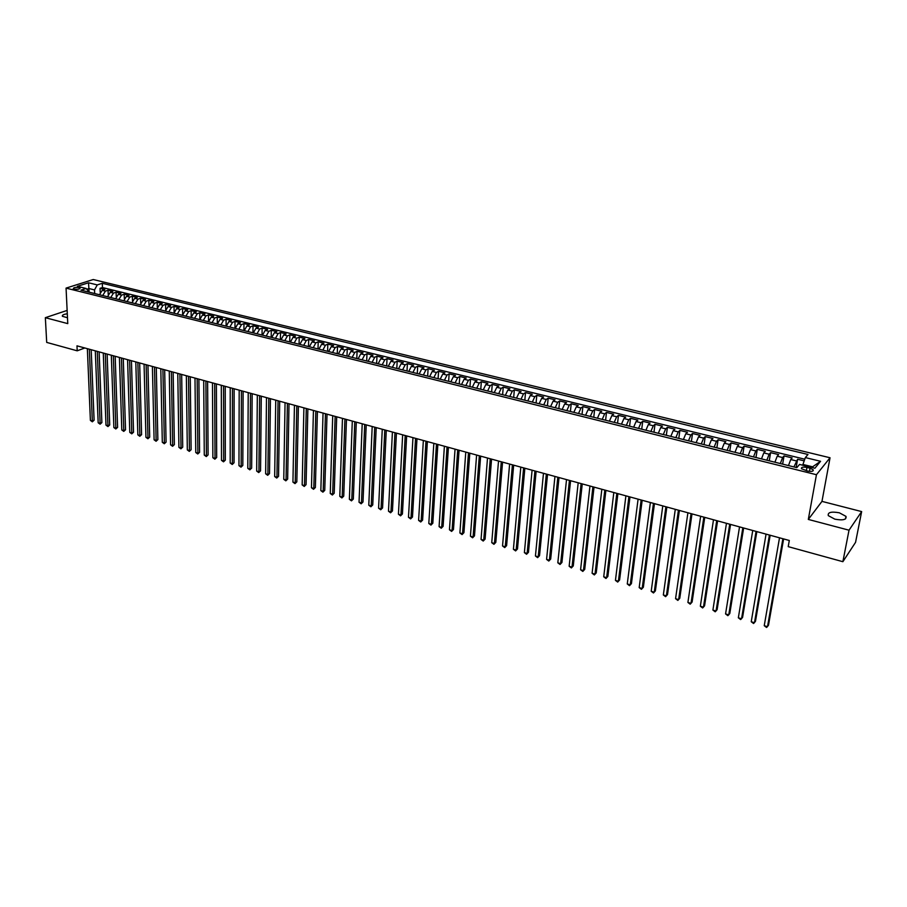<?xml version="1.0" encoding="UTF-8"?>
<svg xmlns="http://www.w3.org/2000/svg" width="907" height="907" viewBox="0 0 907 907"><rect width="100%" height="100%" fill="white"/><g stroke="black" fill="none" stroke-linecap="round" stroke-linejoin="round"><path stroke-width="1.36" d="M67.299 313.799C63.603 314.287 61.971 315.114 62.39 316.282L67.492 317.756M834.848 519.167C843.011 520.629 846.719 519.7 845.993 516.378L839.383 512.818C831.277 511.367 827.581 512.308 828.295 515.63L834.848 519.167M74.317 289.095C77.798 289.514 79.737 289.174 80.122 288.086L79.079 287.576C75.61 287.156 73.671 287.496 73.274 288.585L74.317 289.095M830.041 457.763L93.228 279.526L66.064 288.109L816.447 474.712L830.041 457.763L821.969 501.378L808.318 519.428L849.02 530.198L861.65 511.582L821.969 501.378M861.65 511.582L855.562 542.341L842.875 561.694L849.02 530.198M804.192 460.869L797.593 459.248L796.142 467.479M788.466 465.574L790.745 459.532L792.151 457.922L784.033 455.926L782.628 464.135M774.918 462.219L777.208 456.21L778.648 454.611L770.599 452.638L769.238 460.813M761.483 458.885L763.785 452.91L765.259 451.323L757.288 449.373L755.973 457.513M748.184 455.586L750.497 449.645L752.005 448.081L744.103 446.142L742.822 454.26M734.987 452.321L737.323 446.403L738.854 444.861L731.031 442.945L729.784 451.028M721.927 449.078L724.274 443.194L725.838 441.664L718.072 439.77L716.87 447.82M708.979 445.87L711.326 440.02L712.925 438.5L705.238 436.618L704.07 444.645M696.134 442.684L698.503 436.868L700.136 435.371L692.517 433.501L691.383 441.505M683.413 439.532L685.794 433.75L687.449 432.265L679.899 430.406L678.799 438.387M670.806 436.403L673.198 430.655L674.887 429.181L667.393 427.344L666.339 435.292M658.312 433.308L660.715 427.582L662.427 426.131L655.001 424.306L653.981 432.231M645.92 430.235L648.346 424.544L650.081 423.104L642.723 421.302L641.725 429.192M633.642 427.186L636.079 421.528L637.836 420.1L630.546 418.32L629.583 426.177M621.476 424.17L623.914 418.535L625.705 417.129L618.472 415.361L617.542 423.195M609.402 421.177L611.851 415.576L613.665 414.182L606.5 412.424L605.604 420.236M597.441 418.218L599.901 412.64L601.738 411.256L594.629 409.51L593.768 417.299M585.582 415.27L588.053 409.726L589.913 408.354L582.872 406.631L582.033 414.397M573.825 412.356L576.308 406.846L578.19 405.486L571.206 403.774L570.401 411.506M562.17 409.465L564.653 403.978L566.569 402.64L559.642 400.939L558.871 408.649M550.606 406.597L553.1 401.143L555.039 399.817L548.168 398.128L547.431 405.814M539.143 403.762L541.649 398.332L543.61 397.017L536.797 395.339L536.082 403.003M527.783 400.939L530.289 395.531L532.273 394.239L525.516 392.584L524.836 400.214M516.502 398.139L519.031 392.765L521.037 391.484L514.337 389.84L513.679 397.447M505.335 395.373L507.863 390.021L509.881 388.752L503.238 387.119L502.614 394.704M494.247 392.629L496.787 387.3L498.827 386.042L492.24 384.421L491.639 391.983M483.25 389.897L485.801 384.602L487.864 383.355L481.334 381.745L480.767 389.284M472.354 387.198L474.905 381.926L476.991 380.691L470.506 379.103L469.962 386.609M461.538 384.511L464.101 379.273L466.209 378.049L459.781 376.473L459.259 383.944M450.813 381.858L453.387 376.643L455.507 375.419L449.135 373.865L448.636 381.314M440.178 379.217L442.763 374.024L444.895 372.822L438.58 371.269L438.104 378.707M429.635 376.598L432.22 371.439L434.374 370.249L428.104 368.707L427.662 376.11M419.17 374.013L421.755 368.866L423.932 367.686L417.708 366.156L417.288 373.548M408.785 371.439L411.381 366.315L413.581 365.147L407.402 363.639L407.005 370.997M398.49 368.877L401.087 363.786L403.298 362.63L397.175 361.133L396.812 368.469M388.264 366.349L390.883 361.281L393.105 360.136L387.028 358.639L386.688 365.952M378.128 363.832L380.747 358.787L382.992 357.653L376.972 356.179L376.643 363.469M368.083 361.337L370.702 356.326L372.958 355.193L366.984 353.73L366.689 360.997M358.106 358.866L360.737 353.877L363.015 352.755L357.075 351.304L356.802 358.548M348.209 356.417L350.839 351.44L353.129 350.34L347.245 348.889L346.996 356.111M338.39 353.979L341.021 349.025L343.334 347.937L337.495 346.497L337.257 353.696M328.64 351.565L331.282 346.633L333.606 345.556L327.812 344.127L327.608 351.304M318.969 349.161L321.622 344.263L323.958 343.186L318.21 341.78L318.017 348.934M309.378 346.791L312.031 341.905L314.389 340.839L308.675 339.445L308.516 346.576M299.866 344.422L302.519 339.569L304.888 338.515L299.219 337.121L299.072 344.229M290.41 342.086L293.074 337.245L295.455 336.202L289.832 334.819L289.707 341.905M281.045 339.762L283.71 334.944L286.102 333.912L280.524 332.54L280.422 339.603M271.737 337.449L274.413 332.665L276.816 331.633L271.284 330.273L271.193 337.313M262.508 335.159L265.184 330.397L267.599 329.377L262.112 328.028L262.044 335.046M253.336 332.892L256.023 328.141L258.461 327.132L252.996 325.794L252.951 332.801M244.244 330.636L246.931 325.908L249.38 324.91L243.96 323.584L243.938 330.556M235.219 328.402L237.906 323.697L240.366 322.699L234.992 321.384L234.981 328.345M226.262 326.18L228.949 321.497L231.421 320.511L226.092 319.207L226.104 326.135M217.374 323.969L220.061 319.309L222.555 318.334L217.261 317.042L217.283 323.946M211.24 317.144L213.735 316.18L208.485 314.888L208.531 321.781L211.24 317.144L214.766 318.006L217.261 317.042M199.789 319.615L202.488 314.99L204.993 314.037L199.778 312.756L199.835 319.207M191.094 317.461L193.792 312.858L196.309 311.906L191.128 310.636L191.196 316.679M182.454 315.319L185.164 310.738L187.692 309.797L182.545 308.539L182.624 314.253M173.883 313.187L176.593 308.629L179.132 307.7L174.031 306.441L174.121 311.895M165.38 311.078L168.09 306.543L170.641 305.614L165.573 304.378L165.675 309.582M156.934 308.992L159.643 304.469L162.206 303.55L157.183 302.314L157.285 307.303M148.555 306.906L151.265 302.405L153.839 301.498L148.839 300.274L148.952 305.069M140.222 304.843L142.943 300.364L145.528 299.457L140.562 298.244L140.687 302.87M131.957 302.791L134.678 298.324L137.274 297.439L132.354 296.238L132.479 300.693M123.76 300.761L126.481 296.317L129.077 295.433L124.191 294.231L124.327 298.539M115.608 298.743L118.329 294.31L120.948 293.437L116.085 292.247L116.232 296.419M107.525 296.736L110.246 292.326L112.865 291.453L108.046 290.274L108.194 294.31M842.875 561.694L788.217 546.638L789.305 540.481L76.982 345.839L77.208 350.816L84.816 347.982M810.042 468.193L806.958 467.434C802.944 466.754 801.108 467.184 801.471 468.726L807.672 471.073C811.708 471.753 813.545 471.323 813.182 469.769L810.042 468.193L809.475 471.379M89.294 292.213L86.154 288.483L80.972 290.149L796.822 467.649L799.543 464.429L814.905 468.227L820.552 461.289L805.348 457.582L807.978 454.486L102.31 283.29L97.264 284.911L94.521 289.911L88.954 288.539L86.879 289.208M86.154 288.483L77.378 286.317L88.523 282.78L97.264 284.911M793.931 466.935L797.593 459.248M804.77 459.214L102.468 287.542L100.053 288.324L100.201 292.235M99.487 294.741L102.219 290.353L104.849 289.492L100.053 288.324M102.695 295.535L105.427 291.136L108.046 290.274M110.745 297.541L113.477 293.12L116.085 292.247M118.862 299.548L121.583 295.115L124.191 294.231M127.037 301.577L129.758 297.122L132.354 296.238M135.256 303.618L137.977 299.14L140.562 298.244M143.544 305.67L146.265 301.181L148.839 300.274M151.9 307.734L154.609 303.221L157.183 302.314M160.301 309.82L163.022 305.296L165.573 304.378M168.781 311.929L171.48 307.371L174.031 306.441M177.307 314.037L180.017 309.468L182.545 308.539M185.901 316.169L188.611 311.577L191.128 310.636M194.563 318.312L197.261 313.709L199.778 312.756M203.281 320.477L205.98 315.851L208.485 314.888M220.923 324.853L223.61 320.182L226.092 319.207M229.834 327.064L232.532 322.37L234.992 321.384M238.824 329.298L241.511 324.581L243.96 323.584M247.883 331.543L250.559 326.803L252.996 325.794M256.998 333.799L259.674 329.037L262.112 328.028M266.193 336.078L268.857 331.304L271.284 330.273M275.445 338.379L278.12 333.572L280.524 332.54M284.787 340.692L287.451 335.862L289.832 334.819M294.185 343.016L296.85 338.175L299.219 337.121M303.664 345.374L306.317 340.499L308.675 339.445M313.21 347.732L315.863 342.846L318.21 341.78M322.835 350.125L325.477 345.216L327.812 344.127M332.529 352.528L335.171 347.596L337.495 346.497M342.302 354.954L344.943 349.989L347.245 348.889M352.154 357.392L354.784 352.415L357.075 351.304M362.086 359.852L364.705 354.852L366.984 353.73M372.097 362.335L374.716 357.313L376.972 356.179M382.176 364.841L384.795 359.784L387.028 358.639M392.346 367.358L394.953 362.278L397.175 361.133M402.595 369.897L405.191 364.795L407.402 363.639M412.923 372.46L415.519 367.335L417.708 366.156M423.342 375.045L425.927 369.897L428.104 368.707M433.841 377.652L436.426 372.471L438.58 371.269M444.43 380.271L447.004 375.067L449.135 373.865M455.099 382.913L457.661 377.686L459.781 376.473M465.858 385.588L468.42 380.328L470.506 379.103M476.708 388.275L479.259 382.992L481.334 381.745M487.637 390.985L490.188 385.679L492.24 384.421M498.669 393.717L501.208 388.389L503.238 387.119M509.791 396.484L512.319 391.121L514.337 389.84M521.003 399.261L523.52 393.876L525.516 392.584M532.318 402.062L534.824 396.654L536.797 395.339M543.712 404.896L546.218 399.454L548.168 398.128M555.22 407.742L557.714 402.277L559.642 400.939M566.818 410.622L569.301 405.123L571.206 403.774M578.519 413.524L580.99 407.991L582.872 406.631M590.31 416.449L592.781 410.894L594.629 409.51M602.214 419.397L604.674 413.807L606.5 412.424M614.22 422.367L616.669 416.755L618.472 415.361M626.329 425.372L628.766 419.737L630.546 418.32M638.539 428.399L640.966 422.73L642.723 421.302M650.863 431.46L653.278 425.757L655.001 424.306M663.3 434.544L665.704 428.807L667.393 427.344M675.84 437.65L678.232 431.891L679.899 430.406M688.492 440.791L690.873 434.997L692.517 433.501M701.258 443.954L703.628 438.126L705.238 436.618M714.138 447.151L716.496 441.29L718.072 439.77M727.142 450.371L729.477 444.475L731.031 442.945M740.248 453.625L742.572 447.695L744.103 446.142M753.49 456.901L755.803 450.949L757.288 449.373M766.846 460.212L769.136 454.226L770.599 452.638M780.326 463.556L782.605 457.536L784.033 455.926M812.037 467.513L812.604 466.822L802.933 464.441L805.348 457.582M802.797 465.234L802.933 464.441M67.141 310.409L45.35 317.688L46.699 342.404L77.208 350.816M45.35 317.688L67.764 323.618L66.064 288.109M808.318 519.428L816.447 474.712M89.067 291.419L88.523 282.78M94.668 293.551L94.521 289.911M212.068 322.654L214.766 318.006M102.468 287.542L102.31 283.29M812.604 466.822L820.552 461.289M782.888 538.724L767.503 626.692L764.238 625.694L779.51 537.794M783.614 538.917L768.49 625.286L766.551 627.474L764.238 625.694M769.408 535.039L754.465 622.724L751.234 621.737L766.064 534.121M770.168 535.243L755.474 621.329L753.547 623.506L751.234 621.737M756.064 531.389L741.552 618.778L738.343 617.803L752.742 530.482M756.846 531.604L742.572 617.406L740.645 619.572L738.343 617.803M742.833 527.772L728.752 614.878L725.566 613.914L739.534 526.876M743.638 527.999L729.795 613.529L727.868 615.672L725.566 613.914M729.716 524.189L716.054 611.012L712.902 610.06L726.462 523.305M730.554 524.427L717.12 609.674L715.192 611.806L712.902 610.06M716.723 520.641L703.469 607.18L700.351 606.227L713.492 519.756M717.584 520.879L704.558 605.853L702.63 607.973L700.351 606.227M703.843 517.126L690.998 603.382L687.903 602.441L700.646 516.253M704.739 517.364L692.098 602.067L690.182 604.175L687.903 602.441M691.077 513.634L678.64 599.618L675.568 598.677L687.903 512.772M691.996 513.884L679.762 598.314L677.835 600.411L675.568 598.677M678.436 510.176L666.384 595.876L663.334 594.958L675.284 509.326M679.377 510.437L667.518 594.584L665.602 596.681L663.334 594.958M665.897 506.752L654.23 592.18L651.203 591.262L662.779 505.902M666.86 507.024L655.387 590.899L653.471 592.974L651.203 591.262M653.459 503.362L642.179 588.507L639.186 587.6L650.376 502.512M654.457 503.634L643.358 587.237L641.442 589.312L639.186 587.6M643.358 587.237L641.442 589.312M641.147 499.995L630.24 584.868L627.27 583.961L638.086 499.156M642.167 500.267L631.431 583.609L629.515 585.673L627.27 583.961M631.431 583.609L629.515 585.673M628.925 496.651L618.393 581.262L615.445 580.367L625.898 495.823M629.98 496.945L619.594 580.015L617.69 582.067L615.445 580.367M619.594 580.015L617.69 582.067M616.828 493.351L606.647 577.68L603.722 576.795L613.812 492.524M617.894 493.635L607.871 576.444L605.967 578.485L603.722 576.795M607.871 576.444L605.967 578.485M604.822 490.063L595.003 574.131L592.101 573.247L601.84 489.247M605.91 490.37L596.239 572.918L594.334 574.936L592.101 573.247M596.239 572.918L594.334 574.936M592.917 486.821L583.45 570.616L580.582 569.743L589.958 486.005M594.04 487.116L584.709 569.403L582.804 571.421L580.582 569.743M584.709 569.403L582.804 571.421M581.126 483.59L572 567.124L569.154 566.263L578.19 482.796M582.26 483.907L573.269 565.923L571.376 567.941L569.154 566.263M573.269 565.923L571.376 567.941M569.426 480.393L560.651 563.666L557.816 562.805L566.524 479.599M570.582 480.71L561.932 562.476L560.038 564.471L557.816 562.805M561.932 562.476L560.038 564.471M557.828 477.229L549.381 560.231L546.581 559.381L554.948 476.436M559.007 477.547L550.685 559.063L548.792 561.048L546.581 559.381M550.685 559.063L548.792 561.048M546.331 474.089L538.214 556.83L535.436 555.991L543.474 473.307M547.533 474.418L539.529 555.662L537.636 557.646L535.436 555.991M539.529 555.662L537.636 557.646M534.926 470.971L527.137 553.451L524.382 552.612L532.092 470.2M536.15 471.3L528.464 552.306L526.57 554.268L524.382 552.612M528.464 552.306L526.57 554.268M523.622 467.876L516.14 550.107L513.407 549.279L520.811 467.116M524.858 468.216L517.489 548.962L515.607 550.923L513.407 549.279M517.489 548.962L515.607 550.923M512.41 464.815L505.244 546.785L502.535 545.957L509.621 464.055M513.668 465.166L506.605 545.651L504.723 547.601L502.535 545.957M506.605 545.651L504.723 547.601M501.288 461.776L494.44 543.497L491.741 542.681L498.521 461.028M502.569 462.128L495.812 542.375L493.93 544.313L491.741 542.681M495.812 542.375L493.93 544.313M490.256 458.761L483.714 540.232L481.05 539.416L487.512 458.012M491.56 459.123L485.098 539.109L483.216 541.048L481.05 539.416M485.098 539.109L483.216 541.048M479.327 455.779L473.08 536.989L470.427 536.184L476.606 455.031M480.642 456.142L474.474 535.878L472.592 537.806L470.427 536.184M474.474 535.878L472.592 537.806M468.477 452.808L462.525 533.769L459.894 532.976L465.779 452.071M469.815 453.183L463.93 532.681L462.06 534.586L459.894 532.976M463.93 532.681L462.06 534.586M457.718 449.872L452.06 530.584L449.453 529.79L455.042 449.146M459.078 450.246L453.477 529.495L451.607 531.4L449.453 529.79M453.477 529.495L451.607 531.4M447.049 446.958L441.675 527.42L439.09 526.627L444.396 446.233M448.421 447.332L443.104 526.343L441.233 528.237L439.09 526.627M443.104 526.343L441.233 528.237M436.46 444.067L431.369 524.28L428.807 523.498L433.829 443.342M437.854 444.441L432.82 523.214L430.95 525.096L428.807 523.498M432.82 523.214L430.95 525.096M425.961 441.199L421.143 521.162L418.603 520.391L423.354 440.485M427.367 441.584L422.605 520.108L420.735 521.99L418.603 520.391M422.605 520.108L420.735 521.99M415.542 438.353L411.007 518.078L408.479 517.307L412.957 437.639M416.971 438.739L412.481 517.035L410.61 518.895L408.479 517.307M412.481 517.035L410.61 518.895M405.214 435.53L400.939 515.006L398.434 514.246L402.651 434.827M406.653 435.927L402.425 513.974L400.565 515.834L398.434 514.246M402.425 513.974L400.565 515.834M394.964 432.73L390.962 511.967L388.479 511.208L392.414 432.027M396.427 433.127L392.448 510.947L390.588 512.795L388.479 511.208M392.448 510.947L390.588 512.795M384.795 429.952L381.053 508.952L378.582 508.203L382.266 429.26M386.269 430.349L382.561 507.931L380.702 509.768L378.582 508.203M382.561 507.931L380.702 509.768M374.716 427.197L371.224 505.959L368.775 505.21L372.199 426.505M376.201 427.605L372.743 504.95L370.884 506.775L368.775 505.21M372.743 504.95L370.884 506.775M364.705 424.465L361.462 502.977L359.036 502.24L362.21 423.784M366.213 424.873L362.993 501.979L361.145 503.804L359.036 502.24M362.993 501.979L361.145 503.804M354.773 421.744L351.791 500.029L349.376 499.303L352.301 421.075M356.292 422.163L353.322 499.043L351.474 500.857L349.376 499.303M353.322 499.043L351.474 500.857M344.921 419.057L342.177 497.104L339.796 496.378L342.472 418.388M346.463 419.476L343.73 496.129L341.882 497.932L339.796 496.378M343.73 496.129L341.882 497.932M335.148 416.381L332.654 494.202L330.273 493.476L332.722 415.723M336.701 416.812L334.207 493.227L332.359 495.029L330.273 493.476M334.207 493.227L332.359 495.029M325.454 413.739L323.187 491.322L320.84 490.608L323.039 413.07M327.019 414.159L324.751 490.358L322.915 492.15L320.84 490.608M324.751 490.358L322.915 492.15M315.829 411.109L313.799 488.465L311.464 487.751L313.437 410.452M317.405 411.54L315.375 487.501L313.539 489.281L311.464 487.751M315.375 487.501L313.539 489.281M306.283 408.49L304.48 485.619L302.167 484.916L303.902 407.844M307.87 408.932L306.067 484.667L304.23 486.447L302.167 484.916M306.067 484.667L304.23 486.447M296.804 405.905L295.228 482.807L292.927 482.105L294.446 405.259M298.403 406.347L296.827 481.866L294.99 483.624L292.927 482.105M296.827 481.866L294.99 483.624M287.394 403.332L286.056 480.007L283.766 479.315L285.059 402.697M289.016 403.774L287.655 479.077L285.83 480.835L283.766 479.315M287.655 479.077L285.83 480.835M278.064 400.781L276.941 477.229L274.674 476.538L275.739 400.157M279.696 401.234L278.551 476.311L276.726 478.057L274.674 476.538M278.551 476.311L276.726 478.057M268.801 398.252L267.894 474.474L265.649 473.794L266.499 397.629M270.445 398.706L269.515 473.556L267.69 475.302L265.649 473.794M269.515 473.556L267.69 475.302M259.617 395.747L258.926 471.742L256.681 471.062L257.327 395.123M261.273 396.2L260.547 470.835L258.733 472.57L256.681 471.062M260.547 470.835L258.733 472.57M250.491 393.253L250.015 469.021L247.792 468.352L248.223 392.629M252.157 393.706L251.647 468.125L249.833 469.849L247.792 468.352M251.647 468.125L249.833 469.849M241.432 390.781L241.16 466.334L238.96 465.654L239.187 390.157M243.11 391.234L242.815 465.438L240.99 467.162L238.96 465.654M242.815 465.438L240.99 467.162M232.453 388.321L232.385 463.658L230.197 462.989L230.219 387.708M234.142 388.786L234.04 462.774L232.226 464.486L230.197 462.989M234.04 462.774L232.226 464.486M223.53 385.883L223.666 460.994L221.501 460.337L221.308 385.282M225.231 386.348L225.321 460.121L223.519 461.822L221.501 460.337M225.321 460.121L223.519 461.822M214.676 383.468L215.016 458.364L212.862 457.706L212.476 382.867M216.388 383.933L216.682 457.491L214.868 459.191L212.862 457.706M216.682 457.491L214.868 459.191M205.889 381.065L206.422 455.745L204.279 455.087L203.701 380.464M207.612 381.541L208.1 454.883L206.286 456.572L204.279 455.087M208.1 454.883L206.286 456.572M197.17 378.684L197.885 453.149L195.765 452.502L194.994 378.083M198.905 379.16L199.574 452.287L197.771 453.976L195.765 452.502M199.574 452.287L197.771 453.976M188.509 376.314L189.416 450.564L187.318 449.917L186.354 375.725M190.255 376.79L191.116 449.713L189.314 451.391L187.318 449.917M191.116 449.713L189.314 451.391M179.915 373.967L181.015 448.001L178.917 447.366L177.772 373.378M181.672 374.444L182.715 447.162L180.912 448.829L178.917 447.366M182.715 447.162L180.912 448.829M171.378 371.632L172.659 445.462L170.584 444.827L169.258 371.054M173.146 372.119L174.371 444.623L172.579 446.289L170.584 444.827M174.371 444.623L172.579 446.289M162.909 369.319L164.371 442.933L162.308 442.31L160.8 368.741M164.677 369.807L166.083 442.106L164.292 443.761L162.308 442.31M166.083 442.106L164.292 443.761M154.496 367.018L156.14 440.428L154.099 439.804L152.399 366.451M156.287 367.505L157.863 439.6L156.072 441.255L154.099 439.804M157.863 439.6L156.072 441.255M146.14 364.739L147.977 437.934L145.936 437.321L144.066 364.172M147.943 365.226L149.7 437.117L147.909 438.761L145.936 437.321M149.7 437.117L147.909 438.761M137.853 362.471L139.859 435.462L137.841 434.85L135.789 361.916M139.667 362.97L141.594 434.657L139.859 435.462L139.803 436.29L137.841 434.85M141.594 434.657L139.803 436.29M129.622 360.226L131.798 433.013L129.792 432.401L127.581 359.671M131.436 360.725L133.533 432.208L131.798 433.013L131.753 433.841L129.792 432.401M133.533 432.208L131.753 433.841M121.447 357.993L123.794 430.576L121.799 429.963L119.418 357.437M123.273 358.492L125.54 429.771L123.794 430.576L123.76 431.392L121.799 429.963M125.54 429.771L123.76 431.392M113.341 355.782L115.847 428.149L113.874 427.548L111.323 355.227M115.178 356.281L117.604 427.356L115.847 428.149L115.824 428.977L113.874 427.548M117.604 427.356L115.824 428.977M105.28 353.571L107.956 425.746L105.994 425.145L103.273 353.027M107.128 354.081L109.713 424.964L107.956 425.746L107.944 426.573L105.994 425.145M109.713 424.964L107.944 426.573M97.287 351.394L100.121 423.354L98.171 422.764L95.292 350.85M99.135 351.893L101.879 422.583L100.121 423.354L100.11 424.181L98.171 422.764M101.879 422.583L100.11 424.181M89.34 349.218L92.333 420.984L90.394 420.395L87.355 348.673M91.199 349.728L94.101 420.213L92.333 420.984L92.333 421.812L90.394 420.395M94.101 420.213L92.333 421.812M790.745 459.532L796.199 460.869M102.219 290.353L105.427 291.136M110.246 292.326L113.477 293.12M118.329 294.31L121.583 295.115M126.481 296.317L129.758 297.122M134.678 298.324L137.977 299.14M142.943 300.364L146.265 301.181M151.265 302.405L154.609 303.221M159.643 304.469L163.022 305.296M168.09 306.543L171.48 307.371M176.593 308.629L180.017 309.468M185.164 310.738L188.611 311.577M193.792 312.858L197.261 313.709M202.488 314.99L205.98 315.851M220.061 319.309L223.61 320.182M228.949 321.497L232.532 322.37M237.906 323.697L241.511 324.581M246.931 325.908L250.559 326.803M256.023 328.141L259.674 329.037M265.184 330.397L268.857 331.304M274.413 332.665L278.12 333.572M283.71 334.944L287.451 335.862M293.074 337.245L296.85 338.175M302.519 339.569L306.317 340.499M312.031 341.905L315.863 342.846M321.622 344.263L325.477 345.216M331.282 346.633L335.171 347.596M341.021 349.025L344.943 349.989M350.839 351.44L354.784 352.415M360.737 353.877L364.705 354.852M370.702 356.326L374.716 357.313M380.747 358.787L384.795 359.784M390.883 361.281L394.953 362.278M401.087 363.786L405.191 364.795M411.381 366.315L415.519 367.335M421.755 368.866L425.927 369.897M432.22 371.439L436.426 372.471M442.763 374.024L447.004 375.067M453.387 376.643L457.661 377.686M464.101 379.273L468.42 380.328M474.905 381.926L479.259 382.992M485.801 384.602L490.188 385.679M496.787 387.3L501.208 388.389M507.863 390.021L512.319 391.121M519.031 392.765L523.52 393.876M530.289 395.531L534.824 396.654M541.649 398.332L546.218 399.454M553.1 401.143L557.714 402.277M564.653 403.978L569.301 405.123M576.308 406.846L580.99 407.991M588.053 409.726L592.781 410.894M599.901 412.64L604.674 413.807M611.851 415.576L616.669 416.755M623.914 418.535L628.766 419.737M636.079 421.528L640.966 422.73M648.346 424.544L653.278 425.757M660.715 427.582L665.704 428.807M673.198 430.655L678.232 431.891M685.794 433.75L690.873 434.997M698.503 436.868L703.628 438.126M711.326 440.02L716.496 441.29M724.274 443.194L729.477 444.475M737.323 446.403L742.572 447.695M750.497 449.645L755.803 450.949M763.785 452.91L769.136 454.226M777.208 456.21L782.605 457.536M806.368 470.744L806.958 467.434M845.505 518.895L845.993 516.378M812.978 470.926L813.182 469.769"/></g></svg>
